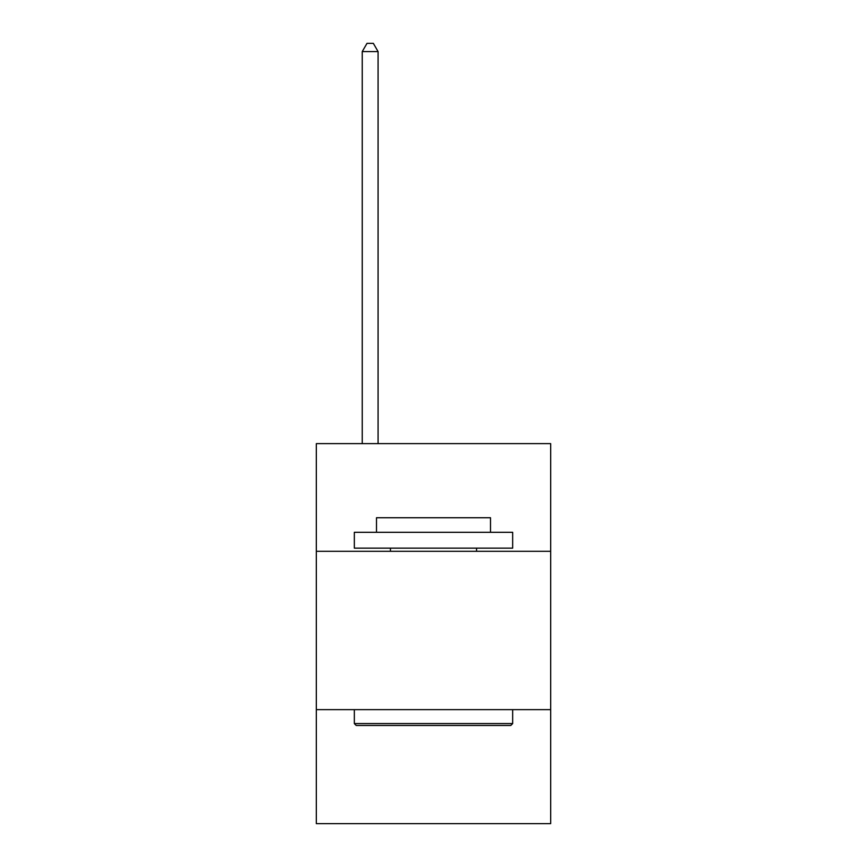 <?xml version="1.0" encoding="UTF-8"?>
<svg xmlns="http://www.w3.org/2000/svg" width="867" height="867" viewBox="0 0 867 867"><rect width="100%" height="100%" fill="white"/><g stroke="black" fill="none" stroke-linecap="round" stroke-linejoin="round"><path stroke-width="1.3" d="M550.675 551.304L550.675 443.633L316.325 443.633L316.325 551.304L550.675 551.304L550.675 823.65L316.325 823.65L316.325 551.304M550.675 709.65L316.325 709.65M356.229 725.484L354.332 723.577L512.668 723.577L510.771 725.484L356.229 725.484M512.668 532.305L512.668 548.139L354.332 548.139L354.332 532.305L512.668 532.305M376.495 532.305L376.495 517.74L490.505 517.74L490.505 532.305M512.668 709.65L512.668 723.577M354.332 709.65L354.332 723.577M476.568 548.139L476.568 551.304M390.432 548.139L390.432 551.304M378.077 443.633L378.077 51.587L362.243 51.587L362.243 443.633M362.243 51.587L367.001 43.35L373.33 43.35L378.077 51.587"/></g></svg>
